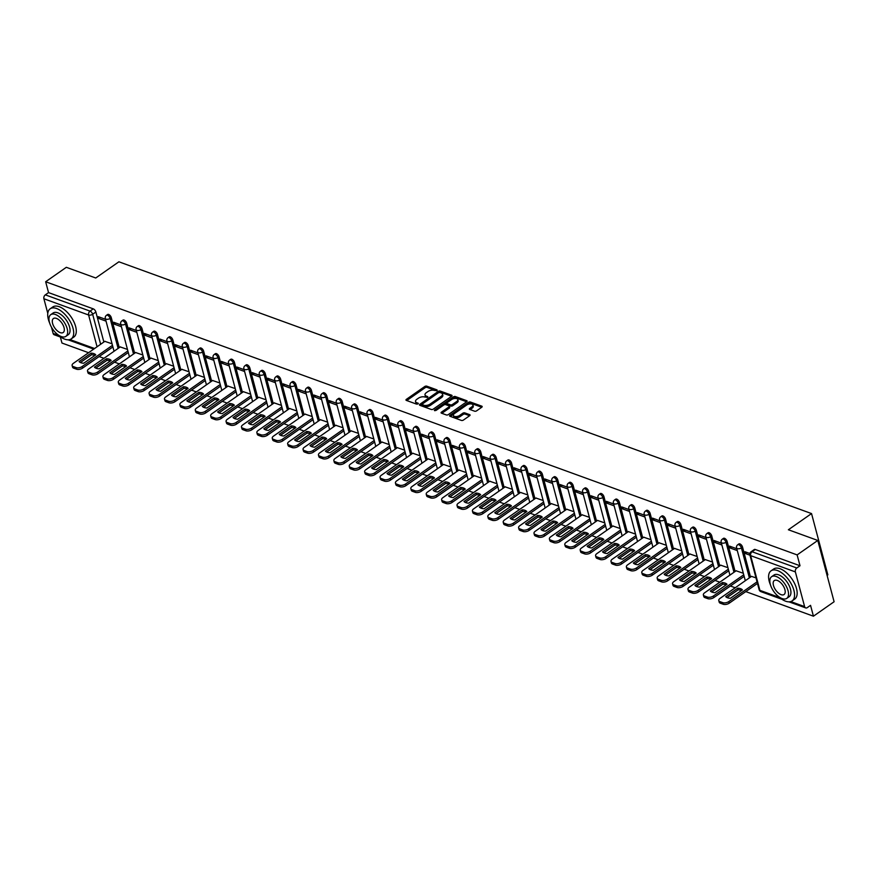 <?xml version="1.0" encoding="UTF-8"?>
<svg xmlns="http://www.w3.org/2000/svg" width="878" height="878" viewBox="0 0 878 878"><rect width="100%" height="100%" fill="white"/><g stroke="black" fill="none" stroke-linecap="round" stroke-linejoin="round"><path stroke-width="1.32" d="M436.992 390.644L437.024 389.898L426.73 386.155A1.438 0.724 -14.9 0 0 424.743 386.518L406.393 399.336A1.438 0.724 -14.9 0 0 405.976 400.061A1.438 0.724 -14.9 0 0 406.349 400.412L416.644 404.143L418.334 403.386L416.732 402.662A4.609 2.327 -14.9 0 1 415.535 401.575A4.609 2.327 -14.9 0 1 416.896 399.26L418.422 398.195A4.609 2.327 -14.9 0 1 424.787 397.032L427.509 397.273L427.805 396.757L426.214 396.033A4.609 2.327 -14.9 0 1 425.018 394.946A4.609 2.327 -14.9 0 1 426.379 392.631L427.904 391.566A4.609 2.327 -14.9 0 1 434.27 390.403L436.992 390.644M474.625 411.2A1.438 0.724 -14.9 0 0 476.611 410.838L481.759 407.238A1.438 0.724 -14.9 0 0 482.176 406.514A1.438 0.724 -14.9 0 0 481.802 406.174L470.378 402.014A1.438 0.724 -14.9 0 0 468.391 402.376L450.041 415.206A1.438 0.724 -14.9 0 0 449.613 415.931A1.438 0.724 -14.9 0 0 449.986 416.271L461.422 420.43A1.438 0.724 -14.9 0 0 463.408 420.068L469.631 415.722A1.438 0.724 -14.9 0 0 470.048 414.998A1.438 0.724 -14.9 0 0 469.675 414.657L464.78 412.879A1.438 0.724 -14.9 0 0 462.794 413.231L459.71 415.393A3.863 1.943 -14.9 0 1 455.869 416.578A3.863 1.943 -14.9 0 1 453.399 415.437A3.863 1.943 -14.9 0 1 454.53 413.505L466.613 405.065A3.863 1.943 -14.9 0 1 470.454 403.88A3.863 1.943 -14.9 0 1 472.924 405.01A3.863 1.943 -14.9 0 1 471.793 406.942L469.774 408.358A1.438 0.724 -14.9 0 0 469.357 409.071A1.438 0.724 -14.9 0 0 469.73 409.422L474.625 411.2M45.656 281.75L66.322 267.307L95.735 277.997L118.892 261.798L811.535 513.575L788.378 529.763L817.791 540.453L797.125 554.907L45.656 281.75L48.542 292.604L45.327 294.854L90.039 311.108A2.941 1.493 55 0 1 92.662 314.269L100.641 344.275M451.632 396.285A1.438 0.724 -14.9 0 0 452.049 395.561A1.438 0.724 -14.9 0 0 451.676 395.221L440.251 391.061A1.438 0.724 -14.9 0 0 438.254 391.423L419.914 404.253A1.438 0.724 -14.9 0 0 419.486 404.977A1.438 0.724 -14.9 0 0 419.86 405.318L431.296 409.477A1.438 0.724 -14.9 0 0 433.282 409.115L451.632 396.285L440.569 392.29A1.438 0.724 -14.9 0 0 438.649 392.609M455.309 396.538L466.745 400.697A1.438 0.724 -14.9 0 1 467.118 401.037A1.438 0.724 -14.9 0 1 466.69 401.762L448.34 414.592A1.438 0.724 -14.9 0 1 446.353 414.954L441.469 413.176A1.438 0.724 -14.9 0 1 441.085 412.825A1.438 0.724 -14.9 0 1 441.513 412.111L448.954 406.909A1.438 0.724 -14.9 0 0 449.382 406.185A1.438 0.724 -14.9 0 0 449.009 405.845L445.761 404.659A1.438 0.724 -14.9 0 0 443.774 405.021L436.026 410.432L434.369 410.454L434.665 409.938L453.322 396.9A1.438 0.724 -14.9 0 1 455.309 396.538L455.638 397.767L466.668 401.773M817.791 540.453L834.1 601.748L813.434 616.202L745.784 591.607M60.352 336.998L61.965 343.046L88.568 352.715M99.137 356.556L103.966 358.312M114.524 362.153L119.364 363.909M129.922 367.75L134.762 369.506M145.32 373.348L150.16 375.104M160.718 378.945L165.558 380.701M176.116 384.542L180.945 386.298M191.514 390.139L196.343 391.895M206.912 395.737L211.741 397.493M222.31 401.323L227.139 403.09M237.697 406.92L242.537 408.687M253.094 412.517L257.934 414.273M268.492 418.115L273.332 419.871M283.89 423.712L288.73 425.468M299.288 429.309L304.117 431.065M314.686 434.906L319.515 436.662M330.084 440.504L334.913 442.26M345.482 446.101L350.311 447.857M360.869 451.698L365.709 453.454M376.267 457.295L381.107 459.051M391.665 462.893L396.505 464.649M407.063 468.49L411.903 470.246M422.461 474.087L427.29 475.843M437.859 479.673L442.688 481.44M453.257 485.271L458.086 487.038M468.654 490.868L473.483 492.624M484.041 496.465L488.881 498.221M499.439 502.062L504.279 503.818M514.837 507.66L519.677 509.416M530.235 513.257L535.075 515.013M545.633 518.854L550.462 520.61M561.031 524.451L565.86 526.207M576.429 530.049L581.258 531.805M591.827 535.646L596.656 537.402M607.214 541.243L612.054 542.999M622.612 546.84L627.452 548.596M638.01 552.438L642.85 554.194M653.408 558.035L658.248 559.791M668.806 563.621L673.635 565.388M684.203 569.218L689.032 570.974M699.601 574.816L704.43 576.572M714.999 580.413L719.828 582.169M730.386 586.01L735.226 587.766M827.087 575.397L827.844 574.87L811.535 513.575M797.125 554.907L800.012 565.75L796.796 568A2.941 2.052 110 0 0 795.369 571.907L804.599 606.599A2.941 2.052 110 0 0 805.675 607.905A2.941 2.052 110 0 0 807.332 607.598L810.548 605.348L813.434 616.202M48.542 292.604L93.255 308.847A2.941 1.493 55 0 1 95.878 312.019L103.856 342.025M61.12 337.273L54.206 334.759A2.941 2.052 -70 0 1 53.13 333.453L51.462 327.187M47.785 313.358L43.9 298.761A2.941 2.052 -70 0 1 45.327 294.854M120.944 324.893L113.668 322.248L114.162 324.092L115.72 322.994M127.464 349.411L120.231 346.942M136.342 330.49L129.066 327.845L129.549 329.689L131.118 328.591M142.862 355.008L135.629 352.539M151.729 336.087L144.464 333.442L144.947 335.286L146.516 334.189M158.259 360.606L151.027 358.125M167.127 341.685L159.862 339.04L160.345 340.884L161.914 339.786M173.657 366.203L166.425 363.722M182.525 347.282L175.249 344.637L175.743 346.481L177.301 345.383M189.055 371.8L181.823 369.32M197.923 352.879L190.647 350.234L191.141 352.078L192.699 350.981M204.442 377.397L197.221 374.917M213.321 358.476L206.045 355.831L206.539 357.675L208.097 356.578M219.84 382.995L212.619 380.514M228.719 364.074L221.443 361.429L221.936 363.262L223.495 362.175M235.238 388.592L228.017 386.111M244.117 369.671L236.84 367.026L237.334 368.859L238.893 367.772M250.636 394.189L243.404 391.709M259.515 375.268L252.238 372.623L252.721 374.456L254.291 373.369M266.034 399.786L258.801 397.306M274.902 380.865L267.636 378.22L268.119 380.053L269.689 378.967M281.432 405.384L274.199 402.903M290.3 386.463L283.034 383.818L283.517 385.651L285.087 384.564M296.83 410.981L289.597 408.5M305.698 392.049L298.421 389.415L298.915 391.248L300.474 390.161M312.228 416.567L304.995 414.098M321.096 397.646L313.819 395.012L314.313 396.845L315.871 395.748M327.615 422.164L320.393 419.695M336.493 403.243L329.217 400.598L329.711 402.442L331.269 401.345M343.013 427.762L335.791 425.292M351.891 408.841L344.615 406.196L345.109 408.04L346.667 406.942M358.411 433.359L351.189 430.889M367.289 414.438L360.013 411.793L360.507 413.637L362.065 412.539M373.808 438.956L366.576 436.476M382.687 420.035L375.411 417.39L375.894 419.234L377.463 418.137M389.206 444.553L381.974 442.073M398.074 425.632L390.809 422.987L391.292 424.831L392.861 423.734M404.604 450.151L397.372 447.67M413.472 431.23L406.207 428.585L406.69 430.429L408.259 429.331M420.002 455.748L412.77 453.267M428.87 436.827L421.594 434.182L422.088 436.026L423.646 434.928M435.4 461.345L428.168 458.865M444.268 442.424L436.992 439.779L437.485 441.612L439.044 440.526M450.787 466.942L443.566 464.462M459.666 448.021L452.389 445.376L452.883 447.209L454.442 446.123M466.185 472.54L458.964 470.059M475.064 453.619L467.787 450.974L468.281 452.807L469.84 451.72M481.583 478.137L474.361 475.656M490.462 459.216L483.185 456.571L483.679 458.404L485.238 457.317M496.981 483.734L489.748 481.254M505.86 464.813L498.583 462.168L499.066 464.001L500.636 462.915M512.379 489.331L505.146 486.851M521.247 470.399L513.981 467.765L514.464 469.598L516.034 468.512M527.777 494.918L520.544 492.448M536.645 475.997L529.379 473.363L529.862 475.196L531.431 474.098M543.175 500.515L535.942 498.046M552.042 481.594L544.766 478.949L545.26 480.793L546.818 479.695M558.573 506.112L551.34 503.643M567.44 487.191L560.164 484.546L560.658 486.39L562.216 485.293M573.96 511.709L566.738 509.24M582.838 492.788L575.562 490.144L576.056 491.987L577.614 490.89M589.357 517.307L582.136 514.826M598.236 498.386L590.96 495.741L591.454 497.585L593.012 496.487M604.755 522.904L597.534 520.424M613.634 503.983L606.358 501.338L606.852 503.182L608.41 502.084M620.153 528.501L612.921 526.021M629.032 509.58L621.756 506.935L622.239 508.779L623.808 507.682M635.551 534.098L628.319 531.618M644.419 515.177L637.154 512.532L637.637 514.376L639.206 513.279M650.949 539.696L643.717 537.215M659.817 520.775L652.552 518.13L653.034 519.974L654.604 518.876M666.347 545.293L659.115 542.813M675.215 526.372L667.938 523.727L668.432 525.56L669.991 524.473M681.745 550.89L674.513 548.41M690.613 531.969L683.336 529.324L683.83 531.157L685.389 530.071M697.132 556.487L689.91 554.007M706.011 537.566L698.734 534.921L699.228 536.754L700.787 535.668M712.53 562.085L705.308 559.604M721.409 543.164L714.132 540.519L714.626 542.352L716.185 541.265M727.928 567.682L720.706 565.202M736.807 548.761L729.53 546.116L730.024 547.949L731.583 546.862M743.326 573.268L736.093 570.799M749.878 553.513L744.928 551.713L745.411 553.546L746.98 552.46M756.002 577.878L751.491 576.396M742.536 547.071L741.394 547.872A2.941 1.493 55 0 0 739.737 545.304A2.941 1.493 55 0 0 737.74 544.744L738.881 543.943A2.941 1.493 -125 0 1 740.878 544.503A2.941 1.493 -125 0 1 742.536 547.071L750.514 577.076M727.138 541.474L725.996 542.275A2.941 1.493 55 0 0 724.339 539.707A2.941 1.493 55 0 0 722.342 539.147L723.483 538.357A2.941 1.493 -125 0 1 725.48 538.905A2.941 1.493 -125 0 1 727.138 541.474L735.116 571.479M711.74 535.876L710.598 536.678A2.941 1.493 55 0 0 708.941 534.109A2.941 1.493 55 0 0 706.944 533.55L708.085 532.759A2.941 1.493 -125 0 1 710.082 533.308A2.941 1.493 -125 0 1 711.74 535.876L719.73 565.882M696.342 530.279L695.2 531.08A2.941 1.493 55 0 0 693.543 528.512A2.941 1.493 55 0 0 691.546 527.952L692.687 527.162A2.941 1.493 -125 0 1 694.685 527.711A2.941 1.493 -125 0 1 696.342 530.279L704.332 560.285M680.944 524.693L679.802 525.483A2.941 1.493 55 0 0 678.145 522.915A2.941 1.493 55 0 0 676.148 522.366L677.289 521.565A2.941 1.493 -125 0 1 679.298 522.114A2.941 1.493 -125 0 1 680.944 524.693L688.934 554.687M665.557 519.096L664.405 519.886A2.941 1.493 55 0 0 662.758 517.318A2.941 1.493 55 0 0 660.75 516.769L661.891 515.968A2.941 1.493 -125 0 1 663.9 516.516A2.941 1.493 -125 0 1 665.557 519.096L673.536 549.09M650.159 513.498L649.018 514.288A2.941 1.493 55 0 0 647.36 511.72A2.941 1.493 55 0 0 645.352 511.172L646.493 510.37A2.941 1.493 -125 0 1 648.502 510.919A2.941 1.493 -125 0 1 650.159 513.498L658.138 543.493M634.761 507.901L633.62 508.702A2.941 1.493 55 0 0 631.962 506.123A2.941 1.493 55 0 0 629.954 505.574L631.095 504.773A2.941 1.493 -125 0 1 633.104 505.322A2.941 1.493 -125 0 1 634.761 507.901L642.74 537.896M619.363 502.304L618.222 503.105A2.941 1.493 55 0 0 616.565 500.526A2.941 1.493 55 0 0 614.567 499.977L615.708 499.176A2.941 1.493 -125 0 1 617.706 499.725A2.941 1.493 -125 0 1 619.363 502.304L627.342 532.309M603.965 496.707L602.824 497.508A2.941 1.493 55 0 0 601.167 494.929A2.941 1.493 55 0 0 599.169 494.38L600.311 493.579A2.941 1.493 -125 0 1 602.308 494.127A2.941 1.493 -125 0 1 603.965 496.707L611.944 526.712M588.567 491.109L587.426 491.91A2.941 1.493 55 0 0 585.769 489.331A2.941 1.493 55 0 0 583.771 488.783L584.913 487.981A2.941 1.493 -125 0 1 586.91 488.541A2.941 1.493 -125 0 1 588.567 491.109L596.557 521.115M573.169 485.512L572.028 486.313A2.941 1.493 55 0 0 570.371 483.734A2.941 1.493 55 0 0 568.373 483.185L569.515 482.384A2.941 1.493 -125 0 1 571.512 482.944A2.941 1.493 -125 0 1 573.169 485.512L581.159 515.518M557.771 479.915L556.63 480.716A2.941 1.493 55 0 0 554.973 478.137A2.941 1.493 55 0 0 552.975 477.588L554.117 476.787A2.941 1.493 -125 0 1 556.125 477.347A2.941 1.493 -125 0 1 557.771 479.915L565.761 509.92M542.385 474.318L541.232 475.119A2.941 1.493 55 0 0 539.586 472.54A2.941 1.493 55 0 0 537.577 471.991L538.719 471.19A2.941 1.493 -125 0 1 540.727 471.749A2.941 1.493 -125 0 1 542.385 474.318L550.363 504.323M526.987 468.72L525.845 469.521A2.941 1.493 55 0 0 524.188 466.953A2.941 1.493 55 0 0 522.18 466.394L523.321 465.592A2.941 1.493 -125 0 1 525.329 466.152A2.941 1.493 -125 0 1 526.987 468.72L534.965 498.726M511.589 463.123L510.447 463.924A2.941 1.493 55 0 0 508.79 461.356A2.941 1.493 55 0 0 506.782 460.796L507.923 460.006A2.941 1.493 -125 0 1 509.931 460.555A2.941 1.493 -125 0 1 511.589 463.123L519.567 493.129M496.191 457.526L495.049 458.327A2.941 1.493 55 0 0 493.392 455.759A2.941 1.493 55 0 0 491.395 455.199L492.536 454.409A2.941 1.493 -125 0 1 494.534 454.958A2.941 1.493 -125 0 1 496.191 457.526L504.17 487.531M480.793 451.929L479.651 452.73A2.941 1.493 55 0 0 477.994 450.162A2.941 1.493 55 0 0 475.997 449.602L477.138 448.812A2.941 1.493 -125 0 1 479.136 449.36A2.941 1.493 -125 0 1 480.793 451.929L488.772 481.934M465.395 446.342L464.253 447.132A2.941 1.493 55 0 0 462.596 444.564A2.941 1.493 55 0 0 460.599 444.016L461.74 443.214A2.941 1.493 -125 0 1 463.738 443.763A2.941 1.493 -125 0 1 465.395 446.342L473.385 476.337M449.997 440.745L448.856 441.535A2.941 1.493 55 0 0 447.198 438.967A2.941 1.493 55 0 0 445.201 438.418L446.342 437.617A2.941 1.493 -125 0 1 448.34 438.166A2.941 1.493 -125 0 1 449.997 440.745L457.987 470.74M434.599 435.148L433.458 435.938A2.941 1.493 55 0 0 431.8 433.37A2.941 1.493 55 0 0 429.803 432.821L430.944 432.02A2.941 1.493 -125 0 1 432.953 432.569A2.941 1.493 -125 0 1 434.599 435.148L442.589 465.142M419.212 429.551L418.06 430.352A2.941 1.493 55 0 0 416.413 427.773A2.941 1.493 55 0 0 414.405 427.224L415.546 426.423A2.941 1.493 -125 0 1 417.555 426.971A2.941 1.493 -125 0 1 419.212 429.551L427.191 459.545M403.814 423.953L402.673 424.754A2.941 1.493 55 0 0 401.016 422.175A2.941 1.493 55 0 0 399.007 421.627L400.149 420.825A2.941 1.493 -125 0 1 402.157 421.374A2.941 1.493 -125 0 1 403.814 423.953L411.793 453.959M388.416 418.356L387.275 419.157A2.941 1.493 55 0 0 385.618 416.578A2.941 1.493 55 0 0 383.609 416.029L384.751 415.228A2.941 1.493 -125 0 1 386.759 415.777A2.941 1.493 -125 0 1 388.416 418.356L396.395 448.362M373.018 412.759L371.877 413.56A2.941 1.493 55 0 0 370.22 410.981A2.941 1.493 55 0 0 368.222 410.432L369.364 409.631A2.941 1.493 -125 0 1 371.361 410.18A2.941 1.493 -125 0 1 373.018 412.759L380.997 442.764M357.62 407.162L356.479 407.963A2.941 1.493 55 0 0 354.822 405.384A2.941 1.493 55 0 0 352.824 404.835L353.966 404.034A2.941 1.493 -125 0 1 355.963 404.593A2.941 1.493 -125 0 1 357.62 407.162L365.599 437.167M342.222 401.564L341.081 402.365A2.941 1.493 55 0 0 339.424 399.786A2.941 1.493 55 0 0 337.426 399.238L338.568 398.436A2.941 1.493 -125 0 1 340.565 398.996A2.941 1.493 -125 0 1 342.222 401.564L350.212 431.57M326.825 395.967L325.683 396.768A2.941 1.493 55 0 0 324.026 394.189A2.941 1.493 55 0 0 322.028 393.64L323.17 392.839A2.941 1.493 -125 0 1 325.167 393.399A2.941 1.493 -125 0 1 326.825 395.967L334.814 425.973M311.427 390.37L310.285 391.171A2.941 1.493 55 0 0 308.628 388.603A2.941 1.493 55 0 0 306.631 388.043L307.772 387.242A2.941 1.493 -125 0 1 309.78 387.802A2.941 1.493 -125 0 1 311.427 390.37L319.416 420.375M296.029 384.773L294.887 385.574A2.941 1.493 55 0 0 293.241 383.006A2.941 1.493 55 0 0 291.233 382.446L292.374 381.656A2.941 1.493 -125 0 1 294.382 382.204A2.941 1.493 -125 0 1 296.029 384.773L304.018 414.778M280.642 379.175L279.5 379.976A2.941 1.493 55 0 0 277.843 377.408A2.941 1.493 55 0 0 275.835 376.849L276.976 376.058A2.941 1.493 -125 0 1 278.984 376.607A2.941 1.493 -125 0 1 280.642 379.175L288.621 409.181M265.244 373.578L264.102 374.379A2.941 1.493 55 0 0 262.445 371.811A2.941 1.493 55 0 0 260.437 371.251L261.578 370.461A2.941 1.493 -125 0 1 263.587 371.01A2.941 1.493 -125 0 1 265.244 373.578L273.223 403.584M249.846 367.992L248.704 368.782A2.941 1.493 55 0 0 247.047 366.214A2.941 1.493 55 0 0 245.05 365.665L246.191 364.864A2.941 1.493 -125 0 1 248.189 365.413A2.941 1.493 -125 0 1 249.846 367.992L257.825 397.986M234.448 362.394L233.307 363.185A2.941 1.493 55 0 0 231.649 360.617A2.941 1.493 55 0 0 229.652 360.068L230.793 359.267A2.941 1.493 -125 0 1 232.791 359.815A2.941 1.493 -125 0 1 234.448 362.394L242.427 392.389M219.05 356.797L217.909 357.587A2.941 1.493 55 0 0 216.251 355.019A2.941 1.493 55 0 0 214.254 354.471L215.395 353.669A2.941 1.493 -125 0 1 217.393 354.218A2.941 1.493 -125 0 1 219.05 356.797L227.029 386.792M203.652 351.2L202.511 352.001A2.941 1.493 55 0 0 200.853 349.422A2.941 1.493 55 0 0 198.856 348.873L199.997 348.072A2.941 1.493 -125 0 1 201.995 348.621A2.941 1.493 -125 0 1 203.652 351.2L211.642 381.195M188.254 345.603L187.113 346.404A2.941 1.493 55 0 0 185.456 343.825A2.941 1.493 55 0 0 183.458 343.276L184.599 342.475A2.941 1.493 -125 0 1 186.608 343.024A2.941 1.493 -125 0 1 188.254 345.603L196.244 375.608M172.856 340.005L171.715 340.807A2.941 1.493 55 0 0 170.069 338.228A2.941 1.493 55 0 0 168.06 337.679L169.202 336.878A2.941 1.493 -125 0 1 171.21 337.426A2.941 1.493 -125 0 1 172.856 340.005L180.846 370.011M157.469 334.408L156.328 335.209A2.941 1.493 55 0 0 154.671 332.63A2.941 1.493 55 0 0 152.662 332.082L153.804 331.28A2.941 1.493 -125 0 1 155.812 331.829A2.941 1.493 -125 0 1 157.469 334.408L165.448 364.414M142.071 328.811L140.93 329.612A2.941 1.493 55 0 0 139.273 327.033A2.941 1.493 55 0 0 137.264 326.484L138.406 325.683A2.941 1.493 -125 0 1 140.414 326.243A2.941 1.493 -125 0 1 142.071 328.811L150.05 358.817M126.673 323.214L125.532 324.015A2.941 1.493 55 0 0 123.875 321.436A2.941 1.493 55 0 0 121.877 320.887L123.019 320.086A2.941 1.493 -125 0 1 125.016 320.646A2.941 1.493 -125 0 1 126.673 323.214L134.652 353.219M111.276 317.616L110.134 318.418A2.941 1.493 55 0 0 108.477 315.839A2.941 1.493 55 0 0 106.479 315.29L107.621 314.489A2.941 1.493 -125 0 1 109.618 315.048A2.941 1.493 -125 0 1 111.276 317.616L119.254 347.622M105.547 319.296L98.27 316.662L98.764 318.494L100.322 317.397M112.066 343.814L104.844 341.344M98.764 318.494L106.029 321.139M800.012 565.75L755.299 549.496A2.941 1.493 -125 0 0 754.268 549.54L751.052 551.79A2.941 1.493 55 0 1 752.084 551.757L796.796 568M114.162 324.092L121.427 326.737M129.549 329.689L136.825 332.334M144.947 335.286L152.223 337.931M160.345 340.884L167.621 343.528M175.743 346.481L183.019 349.126M191.141 352.078L198.417 354.723M206.539 357.675L213.815 360.309M221.936 363.262L229.202 365.906M237.334 368.859L244.6 371.504M252.721 374.456L259.998 377.101M268.119 380.053L275.396 382.698M283.517 385.651L290.794 388.296M298.915 391.248L306.192 393.893M314.313 396.845L321.589 399.49M329.711 402.442L336.987 405.087M345.109 408.04L352.374 410.684M360.507 413.637L367.772 416.282M375.894 419.234L383.17 421.879M391.292 424.831L398.568 427.476M406.69 430.429L413.966 433.073M422.088 436.026L429.364 438.66M437.485 441.612L444.762 444.257M452.883 447.209L460.16 449.854M468.281 452.807L475.547 455.452M483.679 458.404L490.945 461.049M499.066 464.001L506.343 466.646M514.464 469.598L521.741 472.243M529.862 475.196L537.138 477.841M545.26 480.793L552.536 483.438M560.658 486.39L567.934 489.035M576.056 491.987L583.332 494.632M591.454 497.585L598.719 500.23M606.852 503.182L614.117 505.827M622.239 508.779L629.515 511.424M637.637 514.376L644.913 517.01M653.034 519.974L660.311 522.608M668.432 525.56L675.709 528.205M683.83 531.157L691.107 533.802M699.228 536.754L706.505 539.399M714.626 542.352L721.892 544.997M730.024 547.949L737.29 550.594M745.411 553.546L749.966 555.203M425.018 394.946L425.347 396.165A4.609 2.327 -14.9 0 0 426.543 397.262L426.214 396.033M427.103 397.471L426.543 397.262M415.535 401.575L415.865 402.793A4.609 2.327 -14.9 0 0 417.061 403.891L416.732 402.662M417.632 404.099L417.061 403.891M436.585 390.842L427.059 387.374A1.438 0.724 -14.9 0 0 425.073 387.736L406.744 400.555L406.393 399.336M422.263 404.056L420.266 405.46M439.889 392.455L438.495 392.707L422.384 403.968L422.088 404.473L423.756 405.219A4.609 2.327 -14.9 0 0 430.121 404.067L441.129 396.373A4.609 2.327 -14.9 0 0 442.49 394.057A4.609 2.327 -14.9 0 0 441.294 392.96L439.889 392.455M422.527 405.362L422.351 404.703M442.49 394.057L442.808 395.276A4.609 2.327 -14.9 0 1 441.458 397.591L430.45 405.296A4.609 2.327 -14.9 0 1 424.085 406.448L422.68 405.932M441.513 412.111L441.832 413.308L449.284 408.127A1.438 0.724 -14.9 0 0 449.712 407.403L449.382 406.185M443.939 404.912L447.089 402.717M451.764 399.446L453.652 398.129L453.322 396.9M456.681 401.509A3.863 1.943 -14.9 0 0 457.811 399.567A3.863 1.943 -14.9 0 0 455.331 398.436A3.863 1.943 -14.9 0 0 451.49 399.622L447.242 402.596A1.438 0.724 -14.9 0 0 446.814 403.32A1.438 0.724 -14.9 0 0 447.187 403.66L450.436 404.846A1.438 0.724 -14.9 0 0 452.422 404.484L456.681 401.509L456.999 402.728A3.863 1.943 -14.9 0 0 458.14 400.796L457.811 399.567M446.814 403.32L447.143 404.549A1.438 0.724 -14.9 0 0 447.517 404.89L447.187 403.66M456.999 402.728L452.752 405.702A1.438 0.724 -14.9 0 1 450.754 406.064L447.517 404.89M455.638 397.767A1.438 0.724 -14.9 0 0 453.652 398.129M472.924 405.01L473.253 406.24A3.863 1.943 -14.9 0 1 472.123 408.171L470.125 409.565M453.399 415.437L453.717 416.666A3.863 1.943 -14.9 0 0 456.198 417.796A3.863 1.943 -14.9 0 0 460.039 416.622L459.71 415.393M469.609 415.733L465.11 414.098A1.438 0.724 -14.9 0 0 463.123 414.46L460.039 416.622M481.737 407.249L470.696 403.243A1.438 0.724 -14.9 0 0 468.709 403.606L466.876 404.879M454.277 413.692L450.392 416.413M91.103 353.143L79.075 361.56A9.186 4.631 -14.9 0 0 83.717 363.24L95.746 354.833A9.186 4.631 -14.9 0 0 91.103 353.143L91.531 354.745L80.403 362.515M104.976 341.246L73.412 363.316A4.412 2.228 -14.9 0 0 72.117 365.522A4.412 2.228 -14.9 0 0 73.258 366.565L76.123 367.608A4.412 2.228 -14.9 0 0 82.203 366.51L112.472 345.339M94.846 355.469A9.186 4.631 -14.9 0 0 91.531 354.745M112.9 346.931L82.62 368.101A4.412 2.228 165.1 0 1 76.551 369.199L73.686 368.167A4.412 2.228 165.1 0 1 72.545 367.114L72.117 365.522M106.501 358.74L94.473 367.158A9.186 4.631 -14.9 0 0 99.115 368.837L111.144 360.43A9.186 4.631 -14.9 0 0 106.501 358.74L106.929 360.342L95.801 368.112M120.374 346.843L88.81 368.914A4.412 2.228 -14.9 0 0 87.515 371.12A4.412 2.228 -14.9 0 0 88.656 372.162L91.521 373.205A4.412 2.228 -14.9 0 0 97.59 372.107L127.87 350.937M110.233 361.067A9.186 4.631 -14.9 0 0 106.929 360.342M128.298 352.528L98.018 373.699A4.412 2.228 165.1 0 1 91.938 374.796L89.084 373.765A4.412 2.228 165.1 0 1 87.932 372.711L87.515 371.12M121.899 364.337L109.871 372.755A9.186 4.631 -14.9 0 0 114.513 374.434L126.542 366.027A9.186 4.631 -14.9 0 0 121.899 364.337L122.327 365.928L111.199 373.71M135.772 352.429L104.208 374.511A4.412 2.228 -14.9 0 0 102.913 376.717A4.412 2.228 -14.9 0 0 104.054 377.759L106.918 378.802A4.412 2.228 -14.9 0 0 112.988 377.705L143.268 356.534M125.631 366.653A9.186 4.631 -14.9 0 0 122.327 365.928M143.685 358.125L113.416 379.296A4.412 2.228 165.1 0 1 107.335 380.394L104.482 379.351A4.412 2.228 165.1 0 1 103.33 378.308L102.913 376.717M57.652 334.485A18.361 9.296 -125 0 0 64.774 339.16A18.361 9.296 -125 0 0 71.228 338.897A18.361 9.296 -125 0 0 71.184 323.4A18.361 9.296 -125 0 0 56.62 308.518A18.361 9.296 -125 0 0 50.178 308.793A18.361 9.296 -125 0 0 49.651 323.049M71.228 338.897L73.818 337.075A18.361 9.296 -125 0 0 73.785 321.578A18.361 9.296 -125 0 0 59.221 306.707A18.361 9.296 -125 0 0 52.768 306.971L50.178 308.793M50.737 314.675L53.119 313.007A13.225 6.695 55 0 1 57.761 312.809A13.225 6.695 55 0 1 68.254 323.521A13.225 6.695 55 0 1 68.275 334.683L65.883 336.351A13.225 6.695 -125 0 0 65.861 325.189A13.225 6.695 -125 0 0 55.369 314.478A13.225 6.695 -125 0 0 50.737 314.675A13.225 6.695 -125 0 0 50.759 325.826A13.225 6.695 -125 0 0 61.24 336.548A13.225 6.695 -125 0 0 65.883 336.351M56.422 318.396A8.517 4.313 -125 0 0 53.426 318.527A8.517 4.313 -125 0 0 53.448 325.716A8.517 4.313 -125 0 0 60.198 332.619A8.517 4.313 -125 0 0 63.194 332.499A8.517 4.313 -125 0 0 63.172 325.31A8.517 4.313 -125 0 0 56.422 318.396M824.508 565.684A17.922 9.076 55 0 1 825.759 570.415M825.55 569.624A18.361 9.296 -125 0 0 824.903 567.199M778.523 596.513A18.361 9.296 -125 0 0 785.645 601.2A18.361 9.296 -125 0 0 792.099 600.925A18.361 9.296 -125 0 0 792.055 585.428A18.361 9.296 -125 0 0 777.491 570.546A18.361 9.296 -125 0 0 771.049 570.821A18.361 9.296 -125 0 0 770.522 585.077M792.099 600.925L794.689 599.103A18.361 9.296 -125 0 0 794.656 583.618A18.361 9.296 -125 0 0 780.092 568.735A18.361 9.296 -125 0 0 773.65 569.01L771.049 570.821M771.608 576.703L774.001 575.035A13.225 6.695 55 0 1 778.632 574.838A13.225 6.695 55 0 1 789.124 585.549A13.225 6.695 55 0 1 789.146 596.711L786.765 598.379A13.225 6.695 -125 0 0 786.732 587.217A13.225 6.695 -125 0 0 776.251 576.506A13.225 6.695 -125 0 0 771.608 576.703A13.225 6.695 -125 0 0 771.63 587.865A13.225 6.695 -125 0 0 782.122 598.576A13.225 6.695 -125 0 0 786.765 598.379M777.293 580.435A8.517 4.313 -125 0 0 774.297 580.556A8.517 4.313 -125 0 0 774.319 587.744A8.517 4.313 -125 0 0 781.08 594.647A8.517 4.313 -125 0 0 784.065 594.527A8.517 4.313 -125 0 0 784.054 587.338A8.517 4.313 -125 0 0 777.293 580.435M137.297 369.934L125.269 378.341A9.186 4.631 -14.9 0 0 129.911 380.031L141.929 371.624A9.186 4.631 -14.9 0 0 137.297 369.934L137.714 371.526L126.597 379.307M151.17 358.026L119.606 380.108A4.412 2.228 -14.9 0 0 118.3 382.314A4.412 2.228 -14.9 0 0 119.452 383.357L122.316 384.399A4.412 2.228 -14.9 0 0 128.386 383.302L158.666 362.131M141.029 372.25A9.186 4.631 -14.9 0 0 137.714 371.526M159.083 363.722L128.814 384.893A4.412 2.228 165.1 0 1 122.733 385.991L119.869 384.948A4.412 2.228 165.1 0 1 118.728 383.905L118.3 382.314M152.695 375.532L140.667 383.938A9.186 4.631 -14.9 0 0 145.298 385.629L157.327 377.222A9.186 4.631 -14.9 0 0 152.695 375.532L153.112 377.123L141.995 384.904M166.568 363.624L135.003 385.705A4.412 2.228 -14.9 0 0 133.697 387.911A4.412 2.228 -14.9 0 0 134.85 388.954L137.703 389.997A4.412 2.228 -14.9 0 0 143.783 388.888L174.063 367.728M156.427 377.847A9.186 4.631 -14.9 0 0 153.112 377.123M174.481 369.32L144.212 390.49A4.412 2.228 165.1 0 1 138.131 391.588L135.267 390.545A4.412 2.228 165.1 0 1 134.125 389.503L133.697 387.911M168.093 381.129L156.064 389.536A9.186 4.631 -14.9 0 0 160.696 391.226L172.725 382.819A9.186 4.631 -14.9 0 0 168.093 381.129L168.51 382.72L157.392 390.501M181.965 369.221L150.401 391.292A4.412 2.228 -14.9 0 0 149.095 393.509A4.412 2.228 -14.9 0 0 150.248 394.551L153.101 395.594A4.412 2.228 -14.9 0 0 159.181 394.485L189.45 373.326M171.825 383.445A9.186 4.631 -14.9 0 0 168.51 382.72M189.878 374.917L159.609 396.088A4.412 2.228 165.1 0 1 153.529 397.185L150.665 396.143A4.412 2.228 165.1 0 1 149.523 395.1L149.095 393.509M183.48 386.726L171.462 395.133A9.186 4.631 -14.9 0 0 176.094 396.823L188.122 388.416A9.186 4.631 -14.9 0 0 183.48 386.726L183.908 388.317L172.779 396.099M197.363 374.818L165.788 396.889A4.412 2.228 -14.9 0 0 164.493 399.106A4.412 2.228 -14.9 0 0 165.635 400.149L168.499 401.191A4.412 2.228 -14.9 0 0 174.579 400.083L204.848 378.912M187.223 389.042A9.186 4.631 -14.9 0 0 183.908 388.317M205.276 380.514L174.996 401.685A4.412 2.228 165.1 0 1 168.927 402.782L166.063 401.74A4.412 2.228 165.1 0 1 164.921 400.697L164.493 399.106M198.878 392.323L186.849 400.73A9.186 4.631 -14.9 0 0 191.492 402.42L203.52 394.013A9.186 4.631 -14.9 0 0 198.878 392.323L199.306 393.915L188.177 401.696M212.761 380.415L181.186 402.486A4.412 2.228 -14.9 0 0 179.891 404.703A4.412 2.228 -14.9 0 0 181.033 405.746L183.897 406.788A4.412 2.228 -14.9 0 0 189.977 405.68L220.246 384.509M202.62 394.639A9.186 4.631 -14.9 0 0 199.306 393.915M220.674 386.111L190.394 407.271A4.412 2.228 165.1 0 1 184.325 408.38L181.461 407.337A4.412 2.228 165.1 0 1 180.319 406.294L179.891 404.703M214.276 397.921L202.247 406.327A9.186 4.631 -14.9 0 0 206.89 408.018L218.918 399.6A9.186 4.631 -14.9 0 0 214.276 397.921L214.704 399.512L203.575 407.293M228.148 386.013L196.584 408.083A4.412 2.228 -14.9 0 0 195.289 410.3A4.412 2.228 -14.9 0 0 196.431 411.343L199.295 412.386A4.412 2.228 -14.9 0 0 205.375 411.277L235.644 390.106M218.018 400.236A9.186 4.631 -14.9 0 0 214.704 399.512M236.072 391.709L205.792 412.869A4.412 2.228 165.1 0 1 199.723 413.977L196.859 412.934A4.412 2.228 165.1 0 1 195.717 411.892L195.289 410.3M229.674 403.518L217.645 411.925A9.186 4.631 -14.9 0 0 222.288 413.615L234.316 405.197A9.186 4.631 -14.9 0 0 229.674 403.518L230.102 405.109L218.973 412.89M243.546 391.61L211.982 413.681A4.412 2.228 -14.9 0 0 210.687 415.898A4.412 2.228 -14.9 0 0 211.828 416.94L214.693 417.983A4.412 2.228 -14.9 0 0 220.762 416.874L251.042 395.704M233.405 405.834A9.186 4.631 -14.9 0 0 230.102 405.109M251.47 397.295L221.19 418.466A4.412 2.228 165.1 0 1 215.11 419.574L212.256 418.532A4.412 2.228 165.1 0 1 211.104 417.489L210.687 415.898M245.072 409.115L233.043 417.522A9.186 4.631 -14.9 0 0 237.686 419.212L249.714 410.794A9.186 4.631 -14.9 0 0 245.072 409.115L245.5 410.706L234.371 418.488M258.944 397.207L227.38 419.278A4.412 2.228 -14.9 0 0 226.085 421.484A4.412 2.228 -14.9 0 0 227.226 422.537L230.091 423.569A4.412 2.228 -14.9 0 0 236.16 422.472L266.44 401.301M248.803 411.431A9.186 4.631 -14.9 0 0 245.5 410.706M266.857 402.892L236.588 424.063A4.412 2.228 165.1 0 1 230.508 425.171L227.654 424.129A4.412 2.228 165.1 0 1 226.502 423.086L226.085 421.484M260.47 414.712L248.441 423.119A9.186 4.631 -14.9 0 0 253.083 424.809L265.101 416.391A9.186 4.631 -14.9 0 0 260.47 414.712L260.887 416.304L249.769 424.085M274.342 402.804L242.778 424.875A4.412 2.228 -14.9 0 0 241.483 427.081A4.412 2.228 -14.9 0 0 242.624 428.135L245.489 429.166A4.412 2.228 -14.9 0 0 251.558 428.069L281.838 406.898M264.201 417.028A9.186 4.631 -14.9 0 0 260.887 416.304M282.255 408.489L251.986 429.66A4.412 2.228 165.1 0 1 245.906 430.769L243.041 429.726A4.412 2.228 165.1 0 1 241.9 428.683L241.483 427.081M275.868 420.31L263.839 428.716A9.186 4.631 -14.9 0 0 268.47 430.396L280.499 421.989A9.186 4.631 -14.9 0 0 275.868 420.31L276.285 421.901L265.167 429.671M289.74 408.402L258.176 430.472A4.412 2.228 -14.9 0 0 256.87 432.678A4.412 2.228 -14.9 0 0 258.022 433.732L260.876 434.764A4.412 2.228 -14.9 0 0 266.956 433.666L297.236 412.495M279.599 422.625A9.186 4.631 -14.9 0 0 276.285 421.901M297.653 414.087L267.384 435.258A4.412 2.228 165.1 0 1 261.304 436.366L258.439 435.323A4.412 2.228 165.1 0 1 257.298 434.281L256.87 432.678M291.266 425.896L279.237 434.314A9.186 4.631 -14.9 0 0 283.868 435.993L295.897 427.586A9.186 4.631 -14.9 0 0 291.266 425.896L291.683 427.498L280.565 435.269M305.138 413.999L273.574 436.07A4.412 2.228 -14.9 0 0 272.268 438.276A4.412 2.228 -14.9 0 0 273.42 439.318L276.274 440.361A4.412 2.228 -14.9 0 0 282.354 439.263L312.623 418.093M294.997 428.223A9.186 4.631 -14.9 0 0 291.683 427.498M313.051 419.684L282.782 440.855A4.412 2.228 165.1 0 1 276.702 441.952L273.837 440.921A4.412 2.228 165.1 0 1 272.696 439.867L272.268 438.276M306.652 431.493L294.635 439.911A9.186 4.631 -14.9 0 0 299.266 441.59L311.295 433.183A9.186 4.631 -14.9 0 0 306.652 431.493L307.08 433.095L295.952 440.866M320.536 419.596L288.961 441.667A4.412 2.228 -14.9 0 0 287.666 443.873A4.412 2.228 -14.9 0 0 288.807 444.916L291.672 445.958A4.412 2.228 -14.9 0 0 297.752 444.861L328.021 423.69M310.395 433.82A9.186 4.631 -14.9 0 0 307.08 433.095M328.449 425.281L298.169 446.452A4.412 2.228 165.1 0 1 292.1 447.55L289.235 446.518A4.412 2.228 165.1 0 1 288.094 445.464L287.666 443.873M322.05 437.09L310.022 445.508A9.186 4.631 -14.9 0 0 314.664 447.187L326.693 438.78A9.186 4.631 -14.9 0 0 322.05 437.09L322.478 438.693L311.35 446.463M335.934 425.193L304.359 447.264A4.412 2.228 -14.9 0 0 303.064 449.47A4.412 2.228 -14.9 0 0 304.205 450.513L307.07 451.555A4.412 2.228 -14.9 0 0 313.15 450.458L343.419 429.287M325.793 439.417A9.186 4.631 -14.9 0 0 322.478 438.693M343.847 430.878L313.567 452.049A4.412 2.228 165.1 0 1 307.498 453.147L304.633 452.115A4.412 2.228 165.1 0 1 303.492 451.062L303.064 449.47M337.448 442.688L325.42 451.105A9.186 4.631 -14.9 0 0 330.062 452.785L342.091 444.378A9.186 4.631 -14.9 0 0 337.448 442.688L337.876 444.279L326.748 452.06M351.321 430.791L319.757 452.861A4.412 2.228 -14.9 0 0 318.462 455.067A4.412 2.228 -14.9 0 0 319.603 456.11L322.467 457.153A4.412 2.228 -14.9 0 0 328.548 456.055L358.817 434.884M341.191 445.003A9.186 4.631 -14.9 0 0 337.876 444.279M359.245 436.476L328.965 457.647A4.412 2.228 165.1 0 1 322.895 458.744L320.031 457.701A4.412 2.228 165.1 0 1 318.89 456.659L318.462 455.067M352.846 448.285L340.818 456.692A9.186 4.631 -14.9 0 0 345.46 458.382L357.489 449.975A9.186 4.631 -14.9 0 0 352.846 448.285L353.274 449.876L342.146 457.657M366.719 436.377L335.155 458.459A4.412 2.228 -14.9 0 0 333.859 460.665A4.412 2.228 -14.9 0 0 335.001 461.707L337.865 462.75A4.412 2.228 -14.9 0 0 343.935 461.652L374.215 440.482M356.578 450.601A9.186 4.631 -14.9 0 0 353.274 449.876M374.643 442.073L344.363 463.244A4.412 2.228 165.1 0 1 338.282 464.341L335.429 463.299A4.412 2.228 165.1 0 1 334.277 462.256L333.859 460.665M368.244 453.882L356.216 462.289A9.186 4.631 -14.9 0 0 360.858 463.979L372.887 455.572A9.186 4.631 -14.9 0 0 368.244 453.882L368.672 455.473L357.544 463.255M382.117 441.974L350.552 464.056A4.412 2.228 -14.9 0 0 349.257 466.262A4.412 2.228 -14.9 0 0 350.399 467.305L353.263 468.347A4.412 2.228 -14.9 0 0 359.332 467.239L389.612 446.079M371.976 456.198A9.186 4.631 -14.9 0 0 368.672 455.473M390.03 447.67L359.76 468.841A4.412 2.228 165.1 0 1 353.68 469.939L350.827 468.896A4.412 2.228 165.1 0 1 349.674 467.853L349.257 466.262M383.642 459.479L371.613 467.886A9.186 4.631 -14.9 0 0 376.256 469.576L388.274 461.169A9.186 4.631 -14.9 0 0 383.642 459.479L384.059 461.071L372.941 468.852M397.514 447.571L365.95 469.653A4.412 2.228 -14.9 0 0 364.655 471.859A4.412 2.228 -14.9 0 0 365.797 472.902L368.661 473.944A4.412 2.228 -14.9 0 0 374.73 472.836L405.01 451.676M387.374 461.795A9.186 4.631 -14.9 0 0 384.059 461.071M405.427 453.267L375.158 474.438A4.412 2.228 165.1 0 1 369.078 475.536L366.214 474.493A4.412 2.228 165.1 0 1 365.072 473.451L364.655 471.859M399.04 465.077L387.011 473.483A9.186 4.631 -14.9 0 0 391.643 475.174L403.671 466.767A9.186 4.631 -14.9 0 0 399.04 465.077L399.457 466.668L388.339 474.449M412.912 453.169L381.348 475.239A4.412 2.228 -14.9 0 0 380.042 477.456A4.412 2.228 -14.9 0 0 381.195 478.499L384.048 479.542A4.412 2.228 -14.9 0 0 390.128 478.433L420.408 457.262M402.772 467.392A9.186 4.631 -14.9 0 0 399.457 466.668M420.825 458.865L390.556 480.036A4.412 2.228 165.1 0 1 384.476 481.133L381.612 480.09A4.412 2.228 165.1 0 1 380.47 479.048L380.042 477.456M414.438 470.674L402.409 479.081A9.186 4.631 -14.9 0 0 407.041 480.771L419.069 472.364A9.186 4.631 -14.9 0 0 414.438 470.674L414.855 472.265L403.737 480.046M428.31 458.766L396.746 480.837A4.412 2.228 -14.9 0 0 395.44 483.054A4.412 2.228 -14.9 0 0 396.593 484.096L399.446 485.139A4.412 2.228 -14.9 0 0 405.526 484.03L435.795 462.86M418.169 472.99A9.186 4.631 -14.9 0 0 414.855 472.265M436.223 464.462L405.954 485.622A4.412 2.228 165.1 0 1 399.874 486.73L397.01 485.688A4.412 2.228 165.1 0 1 395.868 484.645L395.44 483.054M429.825 476.271L417.807 484.678A9.186 4.631 -14.9 0 0 422.439 486.368L434.467 477.95A9.186 4.631 -14.9 0 0 429.825 476.271L430.253 477.862L419.124 485.644M443.708 464.363L412.133 486.434A4.412 2.228 -14.9 0 0 410.838 488.651A4.412 2.228 -14.9 0 0 411.98 489.694L414.844 490.736A4.412 2.228 -14.9 0 0 420.924 489.628L451.193 468.457M433.567 478.587A9.186 4.631 -14.9 0 0 430.253 477.862M451.621 470.059L421.341 491.219A4.412 2.228 165.1 0 1 415.272 492.328L412.408 491.285A4.412 2.228 165.1 0 1 411.266 490.242L410.838 488.651M445.223 481.868L433.194 490.275A9.186 4.631 -14.9 0 0 437.837 491.965L449.865 483.548A9.186 4.631 -14.9 0 0 445.223 481.868L445.651 483.46L434.522 491.241M459.106 469.96L427.531 492.031A4.412 2.228 -14.9 0 0 426.236 494.248A4.412 2.228 -14.9 0 0 427.377 495.291L430.242 496.333A4.412 2.228 -14.9 0 0 436.322 495.225L466.591 474.054M448.965 484.184A9.186 4.631 -14.9 0 0 445.651 483.46M467.019 475.646L436.739 496.816A4.412 2.228 165.1 0 1 430.67 497.925L427.805 496.882A4.412 2.228 165.1 0 1 426.664 495.84L426.236 494.248M460.621 487.466L448.592 495.872A9.186 4.631 -14.9 0 0 453.235 497.563L465.263 489.145A9.186 4.631 -14.9 0 0 460.621 487.466L461.049 489.057L449.92 496.838M474.493 475.558L442.929 497.628A4.412 2.228 -14.9 0 0 441.634 499.834A4.412 2.228 -14.9 0 0 442.775 500.888L445.64 501.92A4.412 2.228 -14.9 0 0 451.72 500.822L481.989 479.651M464.363 489.781A9.186 4.631 -14.9 0 0 461.049 489.057M482.417 481.243L452.137 502.414A4.412 2.228 165.1 0 1 446.068 503.522L443.203 502.479A4.412 2.228 165.1 0 1 442.062 501.437L441.634 499.834M476.019 493.063L463.99 501.47A9.186 4.631 -14.9 0 0 468.632 503.16L480.661 494.742A9.186 4.631 -14.9 0 0 476.019 493.063L476.447 494.654L465.318 502.435M489.891 481.155L458.327 503.226A4.412 2.228 -14.9 0 0 457.032 505.432A4.412 2.228 -14.9 0 0 458.173 506.485L461.038 507.517A4.412 2.228 -14.9 0 0 467.107 506.419L497.387 485.249M479.75 495.379A9.186 4.631 -14.9 0 0 476.447 494.654M497.815 486.84L467.535 508.011A4.412 2.228 165.1 0 1 461.455 509.119L458.601 508.077A4.412 2.228 165.1 0 1 457.449 507.034L457.032 505.432M491.417 498.66L479.388 507.067A9.186 4.631 -14.9 0 0 484.03 508.746L496.059 500.339A9.186 4.631 -14.9 0 0 491.417 498.66L491.845 500.251L480.716 508.022M505.289 486.752L473.725 508.823A4.412 2.228 -14.9 0 0 472.43 511.029A4.412 2.228 -14.9 0 0 473.571 512.083L476.436 513.114A4.412 2.228 -14.9 0 0 482.505 512.017L512.785 490.846M495.148 500.976A9.186 4.631 -14.9 0 0 491.845 500.251M513.202 492.437L482.933 513.608A4.412 2.228 165.1 0 1 476.853 514.717L473.999 513.674A4.412 2.228 165.1 0 1 472.847 512.631L472.43 511.029M506.815 504.246L494.786 512.664A9.186 4.631 -14.9 0 0 499.428 514.343L511.446 505.937A9.186 4.631 -14.9 0 0 506.815 504.246L507.232 505.849L496.114 513.619M520.687 492.349L489.123 514.42A4.412 2.228 -14.9 0 0 487.828 516.626A4.412 2.228 -14.9 0 0 488.969 517.669L491.834 518.711A4.412 2.228 -14.9 0 0 497.903 517.614L528.183 496.443M510.546 506.573A9.186 4.631 -14.9 0 0 507.232 505.849M528.6 498.035L498.331 519.205A4.412 2.228 165.1 0 1 492.251 520.303L489.386 519.271A4.412 2.228 165.1 0 1 488.245 518.218L487.828 516.626M522.212 509.844L510.184 518.261A9.186 4.631 -14.9 0 0 514.815 519.941L526.844 511.534A9.186 4.631 -14.9 0 0 522.212 509.844L522.629 511.446L511.512 519.216M536.085 497.947L504.521 520.017A4.412 2.228 -14.9 0 0 503.215 522.223A4.412 2.228 -14.9 0 0 504.367 523.266L507.221 524.309A4.412 2.228 -14.9 0 0 513.301 523.211L543.581 502.04M525.944 512.17A9.186 4.631 -14.9 0 0 522.629 511.446M543.998 503.632L513.729 524.803A4.412 2.228 165.1 0 1 507.649 525.9L504.784 524.868A4.412 2.228 165.1 0 1 503.643 523.815L503.215 522.223M537.61 515.441L525.582 523.859A9.186 4.631 -14.9 0 0 530.213 525.538L542.242 517.131A9.186 4.631 -14.9 0 0 537.61 515.441L538.027 517.043L526.91 524.814M551.483 503.544L519.919 525.615A4.412 2.228 -14.9 0 0 518.613 527.821A4.412 2.228 -14.9 0 0 519.765 528.863L522.619 529.906A4.412 2.228 -14.9 0 0 528.699 528.808L558.968 507.638M541.342 517.768A9.186 4.631 -14.9 0 0 538.027 517.043M559.396 509.229L529.127 530.4A4.412 2.228 165.1 0 1 523.047 531.497L520.182 530.466A4.412 2.228 165.1 0 1 519.041 529.412L518.613 527.821M552.997 521.038L540.98 529.456A9.186 4.631 -14.9 0 0 545.611 531.135L557.64 522.728A9.186 4.631 -14.9 0 0 552.997 521.038L553.425 522.629L542.297 530.411M566.881 509.141L535.306 531.212A4.412 2.228 -14.9 0 0 534.011 533.418A4.412 2.228 -14.9 0 0 535.152 534.461L538.016 535.503A4.412 2.228 -14.9 0 0 544.097 534.406L574.366 513.235M556.74 523.354A9.186 4.631 -14.9 0 0 553.425 522.629M574.794 514.826L544.514 535.997A4.412 2.228 165.1 0 1 538.444 537.095L535.58 536.052A4.412 2.228 165.1 0 1 534.439 535.009L534.011 533.418M568.395 526.635L556.367 535.042A9.186 4.631 -14.9 0 0 561.009 536.732L573.038 528.326A9.186 4.631 -14.9 0 0 568.395 526.635L568.823 528.227L557.695 536.008M582.279 514.727L550.704 536.809A4.412 2.228 -14.9 0 0 549.409 539.015A4.412 2.228 -14.9 0 0 550.55 540.058L553.414 541.1A4.412 2.228 -14.9 0 0 559.495 540.003L589.764 518.832M572.138 528.951A9.186 4.631 -14.9 0 0 568.823 528.227M590.192 520.424L559.912 541.594A4.412 2.228 165.1 0 1 553.842 542.692L550.978 541.649A4.412 2.228 165.1 0 1 549.837 540.607L549.409 539.015M583.793 532.233L571.765 540.639A9.186 4.631 -14.9 0 0 576.407 542.33L588.436 533.923A9.186 4.631 -14.9 0 0 583.793 532.233L584.221 533.824L573.093 541.605M597.666 520.325L566.101 542.406A4.412 2.228 -14.9 0 0 564.806 544.612A4.412 2.228 -14.9 0 0 565.948 545.655L568.812 546.698A4.412 2.228 -14.9 0 0 574.892 545.6L605.161 524.429M587.536 534.548A9.186 4.631 -14.9 0 0 584.221 533.824M605.59 526.021L575.309 547.192A4.412 2.228 165.1 0 1 569.24 548.289L566.376 547.246A4.412 2.228 165.1 0 1 565.234 546.204L564.806 544.612M599.191 537.83L587.162 546.237A9.186 4.631 -14.9 0 0 591.805 547.927L603.834 539.52A9.186 4.631 -14.9 0 0 599.191 537.83L599.619 539.421L588.49 547.203M613.063 525.922L581.499 548.004A4.412 2.228 -14.9 0 0 580.204 550.21A4.412 2.228 -14.9 0 0 581.346 551.252L584.21 552.295A4.412 2.228 -14.9 0 0 590.279 551.186L620.559 530.027M602.923 540.146A9.186 4.631 -14.9 0 0 599.619 539.421M620.987 531.618L590.707 552.789A4.412 2.228 165.1 0 1 584.627 553.886L581.774 552.844A4.412 2.228 165.1 0 1 580.621 551.801L580.204 550.21M614.589 543.427L602.56 551.834A9.186 4.631 -14.9 0 0 607.203 553.524L619.231 545.117A9.186 4.631 -14.9 0 0 614.589 543.427L615.017 545.019L603.888 552.8M628.461 531.519L596.897 553.59A4.412 2.228 -14.9 0 0 595.602 555.807A4.412 2.228 -14.9 0 0 596.744 556.85L599.608 557.892A4.412 2.228 -14.9 0 0 605.677 556.784L635.957 535.613M618.321 545.743A9.186 4.631 -14.9 0 0 615.017 545.019M636.374 537.215L606.105 558.386A4.412 2.228 165.1 0 1 600.025 559.484L597.172 558.441A4.412 2.228 165.1 0 1 596.019 557.398L595.602 555.807M629.987 549.024L617.958 557.431A9.186 4.631 -14.9 0 0 622.601 559.121L634.618 550.715A9.186 4.631 -14.9 0 0 629.987 549.024L630.404 550.616L619.286 558.397M643.859 537.116L612.295 559.187A4.412 2.228 -14.9 0 0 611 561.404A4.412 2.228 -14.9 0 0 612.142 562.447L615.006 563.489A4.412 2.228 -14.9 0 0 621.075 562.381L651.355 541.21M633.718 551.34A9.186 4.631 -14.9 0 0 630.404 550.616M651.772 542.813L621.503 563.983A4.412 2.228 165.1 0 1 615.423 565.081L612.559 564.038A4.412 2.228 165.1 0 1 611.417 562.996L611 561.404M645.385 554.622L633.356 563.028A9.186 4.631 -14.9 0 0 637.988 564.719L650.016 556.301A9.186 4.631 -14.9 0 0 645.385 554.622L645.802 556.213L634.684 563.994M659.257 542.714L627.693 564.784A4.412 2.228 -14.9 0 0 626.387 567.001A4.412 2.228 -14.9 0 0 627.54 568.044L630.393 569.087A4.412 2.228 -14.9 0 0 636.473 567.978L666.753 546.807M649.116 556.937A9.186 4.631 -14.9 0 0 645.802 556.213M667.17 548.41L636.901 569.57A4.412 2.228 165.1 0 1 630.821 570.678L627.957 569.635A4.412 2.228 165.1 0 1 626.815 568.593L626.387 567.001M660.783 560.219L648.754 568.626A9.186 4.631 -14.9 0 0 653.386 570.316L665.414 561.898A9.186 4.631 -14.9 0 0 660.783 560.219L661.2 561.81L650.082 569.592M674.655 548.311L643.091 570.382A4.412 2.228 -14.9 0 0 641.785 572.599A4.412 2.228 -14.9 0 0 642.937 573.641L645.791 574.684A4.412 2.228 -14.9 0 0 651.871 573.575L682.14 552.405M664.514 562.535A9.186 4.631 -14.9 0 0 661.2 561.81M682.568 553.996L652.299 575.167A4.412 2.228 165.1 0 1 646.219 576.275L643.355 575.233A4.412 2.228 165.1 0 1 642.213 574.19L641.785 572.599M676.17 565.816L664.152 574.223A9.186 4.631 -14.9 0 0 668.784 575.913L680.812 567.495A9.186 4.631 -14.9 0 0 676.17 565.816L676.598 567.407L665.48 575.189M690.053 553.908L658.478 575.979A4.412 2.228 -14.9 0 0 657.183 578.185A4.412 2.228 -14.9 0 0 658.324 579.239L661.189 580.27A4.412 2.228 -14.9 0 0 667.269 579.173L697.538 558.002M679.912 568.132A9.186 4.631 -14.9 0 0 676.598 567.407M697.966 559.593L667.686 580.764A4.412 2.228 165.1 0 1 661.617 581.873L658.752 580.83A4.412 2.228 165.1 0 1 657.611 579.787L657.183 578.185M691.568 571.413L679.539 579.82A9.186 4.631 -14.9 0 0 684.181 581.51L696.21 573.093A9.186 4.631 -14.9 0 0 691.568 571.413L691.996 573.005L680.867 580.786M705.451 559.505L673.876 581.576A4.412 2.228 -14.9 0 0 672.581 583.782A4.412 2.228 -14.9 0 0 673.722 584.836L676.587 585.867A4.412 2.228 -14.9 0 0 682.667 584.77L712.936 563.599M695.31 573.729A9.186 4.631 -14.9 0 0 691.996 573.005M713.364 565.191L683.084 586.361A4.412 2.228 165.1 0 1 677.015 587.47L674.15 586.427A4.412 2.228 165.1 0 1 673.009 585.385L672.581 583.782M706.966 577.011L694.937 585.417A9.186 4.631 -14.9 0 0 699.579 587.097L711.608 578.69A9.186 4.631 -14.9 0 0 706.966 577.011L707.394 578.602L696.265 586.383M720.838 565.103L689.274 587.173A4.412 2.228 -14.9 0 0 687.979 589.379A4.412 2.228 -14.9 0 0 689.12 590.433L691.985 591.465A4.412 2.228 -14.9 0 0 698.065 590.367L728.334 569.196M710.708 579.326A9.186 4.631 -14.9 0 0 707.394 578.602M728.762 570.788L698.482 591.959A4.412 2.228 165.1 0 1 692.413 593.067L689.548 592.024A4.412 2.228 165.1 0 1 688.407 590.982L687.979 589.379M722.364 582.597L710.335 591.015A9.186 4.631 -14.9 0 0 714.977 592.694L727.006 584.287A9.186 4.631 -14.9 0 0 722.364 582.597L722.792 584.199L711.663 591.97M736.236 570.7L704.672 592.771A4.412 2.228 -14.9 0 0 703.377 594.977A4.412 2.228 -14.9 0 0 704.518 596.019L707.383 597.062A4.412 2.228 -14.9 0 0 713.452 595.964L743.732 574.794M726.095 584.924A9.186 4.631 -14.9 0 0 722.792 584.199M744.16 576.385L713.88 597.556A4.412 2.228 165.1 0 1 707.8 598.653L704.946 597.622A4.412 2.228 165.1 0 1 703.794 596.568L703.377 594.977M737.761 588.194L725.733 596.612A9.186 4.631 -14.9 0 0 730.375 598.291L742.404 589.884A9.186 4.631 -14.9 0 0 737.761 588.194L738.189 589.796L727.061 597.567M751.634 576.297L720.07 598.368A4.412 2.228 -14.9 0 0 718.775 600.574A4.412 2.228 -14.9 0 0 719.916 601.617L722.781 602.659A4.412 2.228 -14.9 0 0 728.85 601.562L757.055 581.84M741.493 590.521A9.186 4.631 -14.9 0 0 738.189 589.796M757.473 583.431L729.278 603.153A4.412 2.228 165.1 0 1 723.198 604.251L720.344 603.219A4.412 2.228 165.1 0 1 719.192 602.165L718.775 600.574M437.178 390.469L437.024 389.898M418.224 403.726L418.071 403.156M427.696 397.097L427.542 396.527M795.369 571.907L750.657 555.653L759.887 590.345L779.653 597.534M790.771 601.573L804.599 606.599M95.878 312.019L92.662 314.269A2.941 1.482 -14.9 0 1 88.612 315.004L43.9 298.761M97.063 346.777L88.612 315.004A2.941 2.052 -70 0 1 90.039 311.108L93.255 308.847M53.13 333.453L58.782 335.506M69.9 339.545L94.583 348.511M737.74 544.744A2.941 2.941 0 0 0 736.576 547.916A2.941 1.482 165.1 0 0 737.344 548.607A2.941 1.482 165.1 0 0 741.394 547.872L749.373 577.878M722.342 539.147A2.941 2.941 0 0 0 721.178 542.319A2.941 1.482 165.1 0 0 721.946 543.01A2.941 1.482 165.1 0 0 725.996 542.275L733.975 572.28M706.944 533.55A2.941 2.941 0 0 0 705.78 536.721A2.941 1.482 165.1 0 0 706.549 537.413A2.941 1.482 165.1 0 0 710.598 536.678L718.577 566.683M691.546 527.952A2.941 2.941 0 0 0 690.393 531.124A2.941 1.482 165.1 0 0 691.151 531.816A2.941 1.482 165.1 0 0 695.2 531.08L703.19 561.086M676.148 522.366A2.941 2.941 0 0 0 674.995 525.527A2.941 1.482 165.1 0 0 675.753 526.218A2.941 1.482 165.1 0 0 679.802 525.483L687.792 555.489M660.75 516.769A2.941 2.941 0 0 0 659.597 519.93A2.941 1.482 165.1 0 0 660.355 520.621A2.941 1.482 165.1 0 0 664.405 519.886L672.394 549.891M645.352 511.172A2.941 2.941 0 0 0 644.2 514.332A2.941 1.482 165.1 0 0 644.957 515.024A2.941 1.482 165.1 0 0 649.018 514.288L656.996 544.294M629.954 505.574A2.941 2.941 0 0 0 628.802 508.735A2.941 1.482 165.1 0 0 629.57 509.427A2.941 1.482 165.1 0 0 633.62 508.702L641.598 538.697M614.567 499.977A2.941 2.941 0 0 0 613.404 503.138A2.941 1.482 165.1 0 0 614.172 503.84A2.941 1.482 165.1 0 0 618.222 503.105L626.201 533.1M599.169 494.38A2.941 2.941 0 0 0 598.006 497.541A2.941 1.482 165.1 0 0 598.774 498.243A2.941 1.482 165.1 0 0 602.824 497.508L610.803 527.502M583.771 488.783A2.941 2.941 0 0 0 582.608 491.943A2.941 1.482 165.1 0 0 583.376 492.646A2.941 1.482 165.1 0 0 587.426 491.91L595.405 521.905M568.373 483.185A2.941 2.941 0 0 0 567.221 486.346A2.941 1.482 165.1 0 0 567.978 487.049A2.941 1.482 165.1 0 0 572.028 486.313L580.018 516.319M552.975 477.588A2.941 2.941 0 0 0 551.823 480.749A2.941 1.482 165.1 0 0 552.58 481.451A2.941 1.482 165.1 0 0 556.63 480.716L564.62 510.722M537.577 471.991A2.941 2.941 0 0 0 536.425 475.152A2.941 1.482 165.1 0 0 537.182 475.854A2.941 1.482 165.1 0 0 541.232 475.119L549.222 505.124M522.18 466.394A2.941 2.941 0 0 0 521.027 469.554A2.941 1.482 165.1 0 0 521.784 470.257A2.941 1.482 165.1 0 0 525.845 469.521L533.824 499.527M506.782 460.796A2.941 2.941 0 0 0 505.629 463.968A2.941 1.482 165.1 0 0 506.397 464.66A2.941 1.482 165.1 0 0 510.447 463.924L518.426 493.93M491.395 455.199A2.941 2.941 0 0 0 490.231 458.371A2.941 1.482 165.1 0 0 491 459.062A2.941 1.482 165.1 0 0 495.049 458.327L503.028 488.333M475.997 449.602A2.941 2.941 0 0 0 474.833 452.774A2.941 1.482 165.1 0 0 475.602 453.465A2.941 1.482 165.1 0 0 479.651 452.73L487.63 482.735M460.599 444.016A2.941 2.941 0 0 0 459.435 447.176A2.941 1.482 165.1 0 0 460.204 447.868A2.941 1.482 165.1 0 0 464.253 447.132L472.232 477.138M445.201 438.418A2.941 2.941 0 0 0 444.048 441.579A2.941 1.482 165.1 0 0 444.806 442.271A2.941 1.482 165.1 0 0 448.856 441.535L456.845 471.541M429.803 432.821A2.941 2.941 0 0 0 428.651 435.982A2.941 1.482 165.1 0 0 429.408 436.673A2.941 1.482 165.1 0 0 433.458 435.938L441.447 465.944M414.405 427.224A2.941 2.941 0 0 0 413.253 430.385A2.941 1.482 165.1 0 0 414.01 431.076A2.941 1.482 165.1 0 0 418.06 430.352L426.049 460.346M399.007 421.627A2.941 2.941 0 0 0 397.855 424.787A2.941 1.482 165.1 0 0 398.612 425.49A2.941 1.482 165.1 0 0 402.673 424.754L410.652 454.749M383.609 416.029A2.941 2.941 0 0 0 382.457 419.19A2.941 1.482 165.1 0 0 383.225 419.893A2.941 1.482 165.1 0 0 387.275 419.157L395.254 449.152M368.222 410.432A2.941 2.941 0 0 0 367.059 413.593A2.941 1.482 165.1 0 0 367.827 414.295A2.941 1.482 165.1 0 0 371.877 413.56L379.856 443.555M352.824 404.835A2.941 2.941 0 0 0 351.661 407.996A2.941 1.482 165.1 0 0 352.429 408.698A2.941 1.482 165.1 0 0 356.479 407.963L364.458 437.957M337.426 399.238A2.941 2.941 0 0 0 336.263 402.398A2.941 1.482 165.1 0 0 337.031 403.101A2.941 1.482 165.1 0 0 341.081 402.365L349.06 432.371M322.028 393.64A2.941 2.941 0 0 0 320.876 396.801A2.941 1.482 165.1 0 0 321.633 397.504A2.941 1.482 165.1 0 0 325.683 396.768L333.673 426.774M306.631 388.043A2.941 2.941 0 0 0 305.478 391.204A2.941 1.482 165.1 0 0 306.235 391.906A2.941 1.482 165.1 0 0 310.285 391.171L318.275 421.177M291.233 382.446A2.941 2.941 0 0 0 290.08 385.618A2.941 1.482 165.1 0 0 290.837 386.309A2.941 1.482 165.1 0 0 294.887 385.574L302.877 415.579M275.835 376.849A2.941 2.941 0 0 0 274.682 380.02A2.941 1.482 165.1 0 0 275.44 380.712A2.941 1.482 165.1 0 0 279.5 379.976L287.479 409.982M260.437 371.251A2.941 2.941 0 0 0 259.284 374.423A2.941 1.482 165.1 0 0 260.053 375.115A2.941 1.482 165.1 0 0 264.102 374.379L272.081 404.385M245.05 365.665A2.941 2.941 0 0 0 243.886 368.826A2.941 1.482 165.1 0 0 244.655 369.517A2.941 1.482 165.1 0 0 248.704 368.782L256.683 398.788M229.652 360.068A2.941 2.941 0 0 0 228.489 363.229A2.941 1.482 165.1 0 0 229.257 363.92A2.941 1.482 165.1 0 0 233.307 363.185L241.285 393.19M214.254 354.471A2.941 2.941 0 0 0 213.091 357.631A2.941 1.482 165.1 0 0 213.859 358.323A2.941 1.482 165.1 0 0 217.909 357.587L225.887 387.593M198.856 348.873A2.941 2.941 0 0 0 197.704 352.034A2.941 1.482 165.1 0 0 198.461 352.726A2.941 1.482 165.1 0 0 202.511 352.001L210.5 381.996M183.458 343.276A2.941 2.941 0 0 0 182.306 346.437A2.941 1.482 165.1 0 0 183.063 347.139A2.941 1.482 165.1 0 0 187.113 346.404L195.103 376.399M168.06 337.679A2.941 2.941 0 0 0 166.908 340.84A2.941 1.482 165.1 0 0 167.665 341.542A2.941 1.482 165.1 0 0 171.715 340.807L179.705 370.801M152.662 332.082A2.941 2.941 0 0 0 151.51 335.242A2.941 1.482 165.1 0 0 152.267 335.945A2.941 1.482 165.1 0 0 156.328 335.209L164.307 365.204M137.264 326.484A2.941 2.941 0 0 0 136.112 329.645A2.941 1.482 165.1 0 0 136.88 330.347A2.941 1.482 165.1 0 0 140.93 329.612L148.909 359.607M121.877 320.887A2.941 2.941 0 0 0 120.714 324.048A2.941 1.482 165.1 0 0 121.482 324.75A2.941 1.482 165.1 0 0 125.532 324.015L133.511 354.021M106.479 315.29A2.941 2.941 0 0 0 105.316 318.451A2.941 1.482 165.1 0 0 106.084 319.153A2.941 1.482 165.1 0 0 110.134 318.418L118.113 348.423M755.299 549.496L752.084 551.757A2.941 2.052 -70 0 0 750.657 555.653A2.941 1.482 165.1 0 1 749.9 554.962L759.13 589.654A2.941 2.941 0 0 0 760.963 591.662L782.002 599.301M760.963 591.662A2.941 2.052 110 0 1 759.887 590.345A2.941 1.482 165.1 0 1 759.13 589.654M425.073 387.736L424.743 386.518M427.059 387.374L426.73 386.155M420.233 405.449L419.914 404.253M438.583 392.642L438.254 391.423M440.569 392.29L440.251 391.061M451.896 396.044L451.676 395.221M424.085 406.448L423.756 405.219M430.45 405.296L430.121 404.067M441.458 397.591L441.129 396.373M466.964 401.52L466.745 400.697M449.284 408.127L448.954 406.909M434.884 410.739L434.665 409.938M450.754 406.064L450.436 404.846M452.752 405.702L452.422 404.484M470.103 409.554L469.774 408.358M472.123 408.171L471.793 406.942M463.123 414.46L462.794 413.231M465.11 414.098L464.78 412.879M469.895 415.481L469.675 414.657M450.359 416.402L450.041 415.206M468.709 403.606L468.391 402.376M470.696 403.243L470.378 402.014M482.022 406.997L481.802 406.174M82.62 368.101L82.203 366.51M76.551 369.199L76.123 367.608M73.686 368.167L73.258 366.565M98.018 373.699L97.59 372.107M91.938 374.796L91.521 373.205M89.084 373.765L88.656 372.162M113.416 379.296L112.988 377.705M107.335 380.394L106.918 378.802M104.482 379.351L104.054 377.759M128.814 384.893L128.386 383.302M122.733 385.991L122.316 384.399M119.869 384.948L119.452 383.357M144.212 390.49L143.783 388.888M138.131 391.588L137.703 389.997M135.267 390.545L134.85 388.954M159.609 396.088L159.181 394.485M153.529 397.185L153.101 395.594M150.665 396.143L150.248 394.551M174.996 401.685L174.579 400.083M168.927 402.782L168.499 401.191M166.063 401.74L165.635 400.149M190.394 407.271L189.977 405.68M184.325 408.38L183.897 406.788M181.461 407.337L181.033 405.746M205.792 412.869L205.375 411.277M199.723 413.977L199.295 412.386M196.859 412.934L196.431 411.343M221.19 418.466L220.762 416.874M215.11 419.574L214.693 417.983M212.256 418.532L211.828 416.94M236.588 424.063L236.16 422.472M230.508 425.171L230.091 423.569M227.654 424.129L227.226 422.537M251.986 429.66L251.558 428.069M245.906 430.769L245.489 429.166M243.041 429.726L242.624 428.135M267.384 435.258L266.956 433.666M261.304 436.366L260.876 434.764M258.439 435.323L258.022 433.732M282.782 440.855L282.354 439.263M276.702 441.952L276.274 440.361M273.837 440.921L273.42 439.318M298.169 446.452L297.752 444.861M292.1 447.55L291.672 445.958M289.235 446.518L288.807 444.916M313.567 452.049L313.15 450.458M307.498 453.147L307.07 451.555M304.633 452.115L304.205 450.513M328.965 457.647L328.548 456.055M322.895 458.744L322.467 457.153M320.031 457.701L319.603 456.11M344.363 463.244L343.935 461.652M338.282 464.341L337.865 462.75M335.429 463.299L335.001 461.707M359.76 468.841L359.332 467.239M353.68 469.939L353.263 468.347M350.827 468.896L350.399 467.305M375.158 474.438L374.73 472.836M369.078 475.536L368.661 473.944M366.214 474.493L365.797 472.902M390.556 480.036L390.128 478.433M384.476 481.133L384.048 479.542M381.612 480.09L381.195 478.499M405.954 485.622L405.526 484.03M399.874 486.73L399.446 485.139M397.01 485.688L396.593 484.096M421.341 491.219L420.924 489.628M415.272 492.328L414.844 490.736M412.408 491.285L411.98 489.694M436.739 496.816L436.322 495.225M430.67 497.925L430.242 496.333M427.805 496.882L427.377 495.291M452.137 502.414L451.72 500.822M446.068 503.522L445.64 501.92M443.203 502.479L442.775 500.888M467.535 508.011L467.107 506.419M461.455 509.119L461.038 507.517M458.601 508.077L458.173 506.485M482.933 513.608L482.505 512.017M476.853 514.717L476.436 513.114M473.999 513.674L473.571 512.083M498.331 519.205L497.903 517.614M492.251 520.303L491.834 518.711M489.386 519.271L488.969 517.669M513.729 524.803L513.301 523.211M507.649 525.9L507.221 524.309M504.784 524.868L504.367 523.266M529.127 530.4L528.699 528.808M523.047 531.497L522.619 529.906M520.182 530.466L519.765 528.863M544.514 535.997L544.097 534.406M538.444 537.095L538.016 535.503M535.58 536.052L535.152 534.461M559.912 541.594L559.495 540.003M553.842 542.692L553.414 541.1M550.978 541.649L550.55 540.058M575.309 547.192L574.892 545.6M569.24 548.289L568.812 546.698M566.376 547.246L565.948 545.655M590.707 552.789L590.279 551.186M584.627 553.886L584.21 552.295M581.774 552.844L581.346 551.252M606.105 558.386L605.677 556.784M600.025 559.484L599.608 557.892M597.172 558.441L596.744 556.85M621.503 563.983L621.075 562.381M615.423 565.081L615.006 563.489M612.559 564.038L612.142 562.447M636.901 569.57L636.473 567.978M630.821 570.678L630.393 569.087M627.957 569.635L627.54 568.044M652.299 575.167L651.871 573.575M646.219 576.275L645.791 574.684M643.355 575.233L642.937 573.641M667.686 580.764L667.269 579.173M661.617 581.873L661.189 580.27M658.752 580.83L658.324 579.239M683.084 586.361L682.667 584.77M677.015 587.47L676.587 585.867M674.15 586.427L673.722 584.836M698.482 591.959L698.065 590.367M692.413 593.067L691.985 591.465M689.548 592.024L689.12 590.433M713.88 597.556L713.452 595.964M707.8 598.653L707.383 597.062M704.946 597.622L704.518 596.019M729.278 603.153L728.85 601.562M723.198 604.251L722.781 602.659M720.344 603.219L719.916 601.617M114.052 351.266L105.316 318.451M129.45 356.863L120.714 324.048M144.837 362.46L136.112 329.645M160.235 368.058L151.51 335.242M175.633 373.644L166.908 340.84M191.031 379.241L182.306 346.437M206.429 384.838L197.704 352.034M221.827 390.436L213.091 357.631M237.225 396.033L228.489 363.229M252.623 401.63L243.886 368.826M268.009 407.227L259.284 374.423M283.407 412.825L274.682 380.02M298.805 418.422L290.08 385.618M314.203 424.019L305.478 391.204M329.601 429.616L320.876 396.801M344.999 435.214L336.263 402.398M360.397 440.811L351.661 407.996M375.795 446.408L367.059 413.593M391.182 451.994L382.457 419.19M406.58 457.592L397.855 424.787M421.978 463.189L413.253 430.385M437.376 468.786L428.651 435.982M452.774 474.383L444.048 441.579M468.172 479.981L459.435 447.176M483.569 485.578L474.833 452.774M498.967 491.175L490.231 458.371M514.354 496.772L505.629 463.968M529.752 502.37L521.027 469.554M545.15 507.967L536.425 475.152M560.548 513.564L551.823 480.749M575.946 519.161L567.221 486.346M591.344 524.759L582.608 491.943M606.742 530.345L598.006 497.541M622.14 535.942L613.404 503.138M637.527 541.539L628.802 508.735M652.925 547.137L644.2 514.332M668.323 552.734L659.597 519.93M683.721 558.331L674.995 525.527M699.118 563.928L690.393 531.124M714.516 569.526L705.78 536.721M729.914 575.123L721.178 542.319M745.312 580.72L736.576 547.916M751.052 551.79A2.941 2.941 0 0 0 749.9 554.962M788.971 601.836L805.675 607.905M68.1 339.808L93.716 349.115M422.417 405.691L422.088 404.473"/></g></svg>
